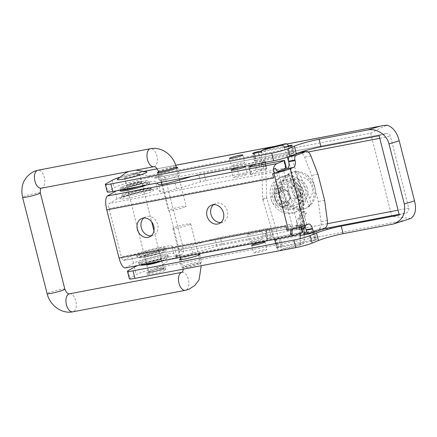<?xml version="1.0" encoding="UTF-8"?>
<svg xmlns="http://www.w3.org/2000/svg" width="437" height="437" viewBox="0 0 437 437"><rect width="100%" height="100%" fill="white"/><g stroke="black" fill="none" stroke-linecap="round" stroke-linejoin="round"><path stroke-width="0.33" stroke-dasharray="2.19 1.64" d="M192.067 176.351L198.649 174.434A6.118 0.563 165.7 0 1 203.975 173.134L236.761 166.868L255.246 162.515L257.142 169.949L264.56 168.529A3.917 0.361 165.7 0 1 266.341 168.376L266.881 169.234L260.616 170.769A3.081 0.284 -14.3 0 0 256.503 171.905L254.99 165.978M255.246 162.515L262.664 161.095A3.917 0.361 165.7 0 1 264.445 160.942L264.986 161.799L258.72 163.334A3.081 0.284 -14.3 0 0 255.011 164.312M236.761 166.868L238.657 174.303L257.142 169.949M116.706 190.767A21.331 1.972 165.7 0 1 139.141 184.07A21.331 1.972 165.7 0 1 155.556 181.748L156.954 183.07M120.153 190.887A15.268 1.409 165.7 0 1 127.615 187.708A15.268 1.409 165.7 0 1 142.779 183.906A15.268 1.409 165.7 0 1 149.738 183.349A15.268 1.409 165.7 0 1 146.712 185.026M303.983 225.902A5.872 3.212 -100.8 0 0 302.459 225.153L298.045 226.961A3.851 0.355 165.7 0 1 295.499 227.775L293.08 229.075L278.38 171.408M281.1 171.107A3.851 0.355 -14.3 0 0 283.602 170.31L298.045 226.961M278.123 172.56L283.602 170.31M308.921 233.2A3.917 2.141 79.2 0 0 309.15 233.134L318.606 229.25A7.828 4.277 79.2 0 0 321.009 221.657L318.283 201.539L311.641 175.477L304.567 157.14A7.828 4.277 79.2 0 0 299.569 152.633M252.859 241.661A7.342 0.677 -14.3 0 0 260.146 239.837A7.342 0.677 -14.3 0 0 263.735 238.307A7.342 0.677 -14.3 0 0 256.453 239.46A7.342 0.677 -14.3 0 0 249.511 241.929A7.342 0.677 -14.3 0 0 252.859 241.661M250.964 234.227A7.342 0.677 165.7 0 1 247.615 234.494A7.342 0.677 165.7 0 1 251.204 232.965A7.342 0.677 165.7 0 1 258.491 231.14A7.342 0.677 165.7 0 1 261.839 230.873A7.342 0.677 165.7 0 1 258.251 232.402A7.342 0.677 165.7 0 1 250.964 234.227M243.988 174.248A7.342 0.677 -14.3 0 0 236.701 176.073A7.342 0.677 -14.3 0 0 233.112 177.602A7.342 0.677 -14.3 0 0 240.394 176.45A7.342 0.677 -14.3 0 0 247.337 173.981A7.342 0.677 -14.3 0 0 243.988 174.248M151.169 235.838A9.98 8.308 -112.3 0 0 153.272 235.335A9.98 8.308 -112.3 0 0 157.697 224.531A9.98 8.308 -112.3 0 0 145.696 216.867A9.98 8.308 -112.3 0 0 143.849 217.987M220.871 222.504A9.98 8.308 -112.3 0 0 222.974 222.007A9.98 8.308 -112.3 0 0 227.393 211.202A9.98 8.308 -112.3 0 0 215.397 203.538A9.98 8.308 -112.3 0 0 213.546 204.658M138.212 182.65A7.779 0.721 165.7 0 1 141.763 182.366A7.779 0.721 165.7 0 1 134.399 184.982A7.779 0.721 165.7 0 1 126.686 186.206A7.779 0.721 165.7 0 1 130.488 184.583A7.779 0.721 165.7 0 1 138.212 182.65M140.108 190.084A7.779 0.721 -14.3 0 0 132.384 192.018A7.779 0.721 -14.3 0 0 128.582 193.64A7.779 0.721 -14.3 0 0 132.127 193.356A7.779 0.721 -14.3 0 0 139.856 191.422A7.779 0.721 -14.3 0 0 143.658 189.8A7.779 0.721 -14.3 0 0 140.108 190.084M149.967 263.347A7.779 0.721 -14.3 0 0 157.697 261.413A7.779 0.721 -14.3 0 0 161.499 259.791A7.779 0.721 -14.3 0 0 153.78 261.015A7.779 0.721 -14.3 0 0 146.422 263.631A7.779 0.721 -14.3 0 0 149.967 263.347M148.072 255.913A7.779 0.721 165.7 0 1 144.527 256.197A7.779 0.721 165.7 0 1 151.885 253.58A7.779 0.721 165.7 0 1 159.603 252.357A7.779 0.721 165.7 0 1 155.801 253.979A7.779 0.721 165.7 0 1 148.072 255.913M145.406 262.091A15.268 1.409 -14.3 0 0 160.57 258.289A15.268 1.409 -14.3 0 0 168.032 255.11A15.268 1.409 -14.3 0 0 152.89 257.513A15.268 1.409 -14.3 0 0 138.447 262.648A15.268 1.409 -14.3 0 0 145.406 262.091M159.172 248.232A15.268 1.409 165.7 0 1 166.136 247.675A15.268 1.409 165.7 0 1 151.694 252.81A15.268 1.409 165.7 0 1 136.552 255.213A15.268 1.409 165.7 0 1 144.013 252.034A15.268 1.409 165.7 0 1 159.172 248.232M128.287 194.935A15.268 1.409 165.7 0 1 121.328 195.492A15.268 1.409 165.7 0 1 135.77 190.352A15.268 1.409 165.7 0 1 150.912 187.948A15.268 1.409 165.7 0 1 143.451 191.133A15.268 1.409 165.7 0 1 128.287 194.935M286.372 167.874L251.849 174.374A3.13 0.29 165.7 0 1 250.423 174.489A3.13 0.29 165.7 0 1 250.882 174.21L256.503 171.905M238.657 174.303L205.871 180.574A6.118 0.563 -14.3 0 0 200.545 181.868L176.57 188.86A12.231 1.131 165.7 0 1 160.384 191.958L157.451 189.183A21.331 1.972 -14.3 0 0 139.048 191.974A21.331 1.972 -14.3 0 0 117.061 198.955L109.228 203.462C108.491 204.188 108.425 205.898 109.015 208.591L121.295 256.748C121.972 259.136 122.731 260.359 123.578 260.408L131.564 255.847A21.331 1.972 165.7 0 1 153.551 248.866A21.331 1.972 165.7 0 1 171.954 246.075L174.887 248.85A12.231 1.131 -14.3 0 0 191.073 245.752L215.048 238.76A6.118 0.563 165.7 0 1 220.374 237.46L265.581 228.819A12.231 1.131 165.7 0 1 271.159 228.371A12.231 1.131 165.7 0 1 269.367 229.463L265.385 231.097A3.13 0.29 -14.3 0 0 264.926 231.381A3.13 0.29 -14.3 0 0 266.352 231.266L299.979 224.831L300.585 224.94L293.331 227.912A4.528 2.475 -100.8 0 1 293.069 227.994A4.528 2.475 -100.8 0 1 289.895 224.498L292.178 233.467M287.027 230.37L290.889 229.594M302.459 225.153L308.795 223.941M324.62 200.326L318.283 201.539M317.978 174.265L311.641 175.477M287.448 230.195A12.231 6.686 -100.8 0 1 285.94 226.12M273.666 177.963A12.231 6.686 -100.8 0 1 273.005 173.544M275.572 168.316L277.621 176.346A4.528 2.475 -100.8 0 1 278.298 171.386M269.367 229.463L271.262 236.903A12.231 1.131 -14.3 0 0 273.054 235.805A12.231 1.131 -14.3 0 0 267.471 236.253L265.581 228.819M271.262 236.903L267.28 238.536L265.385 231.097M302.77 232.194L301.874 232.271L299.979 224.831M266.352 231.266L268.247 238.7A3.13 0.29 165.7 0 1 266.821 238.815A3.13 0.29 165.7 0 1 267.28 238.536M268.247 238.7L301.874 232.271M125.211 267.941L133.46 263.282A21.331 1.972 165.7 0 1 155.446 256.3A21.331 1.972 165.7 0 1 173.844 253.509L176.783 256.284A12.231 1.131 -14.3 0 0 192.968 253.187L216.943 246.195A6.118 0.563 165.7 0 1 222.264 244.895L267.471 236.253M290.561 145.996L292.484 153.545L288.567 154.627L286.639 147.072M253.881 153.338L255.809 160.892L288.567 154.627M284.471 147.488L261.206 151.939M291.026 145.8L292.834 152.879L294.172 152.77L293.74 153.032L291.812 145.477M292.484 153.545L293.74 153.032M254.378 153.245L256.153 160.221L260.075 159.144L258.376 152.48M261.561 150.934L288.398 145.805M292.834 152.879L260.075 159.144M255.809 160.892L254.471 161.002L254.902 160.734L253.05 153.469M256.153 160.221L254.902 160.734M295.057 198.688A6.408 5.337 67.7 0 1 288.36 194.023A6.408 5.337 67.7 0 1 291.047 186.572A6.408 5.337 67.7 0 1 298.416 190.477A6.408 5.337 67.7 0 1 295.915 198.431A6.408 5.337 67.7 0 1 295.057 198.688M299.072 197.038A6.408 5.337 -112.3 0 0 299.929 196.787A6.408 5.337 -112.3 0 0 302.431 188.833A6.408 5.337 -112.3 0 0 295.062 184.927A6.408 5.337 -112.3 0 0 292.375 192.378A6.408 5.337 -112.3 0 0 299.072 197.038M312.701 232.861L314.629 240.416L310.707 241.497L308.784 233.942M300.153 235.592L276.026 240.208L277.948 247.763L310.707 241.497M277.948 247.763L276.61 247.866L277.042 247.604L275.119 240.05L274.813 240.192M274.862 240.361L276.026 240.208M275.119 240.05L276.37 239.536L278.298 247.091L277.042 247.604M278.298 247.091L282.215 246.009L280.292 238.455L276.37 239.536M313.171 232.67L314.973 239.744L282.215 246.009M280.292 238.455L304.103 233.904M308.194 233.118L313.1 232.402M314.323 232.167L313.05 232.189M314.973 239.744L316.312 239.64L315.88 239.902L313.957 232.347M314.629 240.416L315.88 239.902M119.099 177.438A24.467 2.261 165.7 0 1 131.39 173.768L132.378 173.544L148.87 175.679L370.674 133.258C376.47 129.947 381.922 127.254 387.024 125.184M158.544 171.861A10.422 0.961 165.7 0 1 167.289 169.114A10.422 0.961 165.7 0 1 176.28 167.344M138.458 174.565A7.779 0.721 165.7 0 1 130.068 177.007A7.779 0.721 165.7 0 1 124.518 177.712A7.779 0.721 165.7 0 1 131.881 175.09A7.779 0.721 165.7 0 1 139.594 173.866A7.779 0.721 165.7 0 1 138.458 174.565M379.103 135.716L385.691 133.711L154.436 177.941L160.423 175.483L149.361 177.597A24.467 2.261 -14.3 0 0 114.128 187.795L107.753 191.461A12.231 1.131 -14.3 0 0 107.24 191.958M137.89 265.516A24.467 2.261 165.7 0 1 169.578 256.912L170.064 258.83C166.142 262.806 161.275 265.925 155.457 268.192L406.885 219.887M410.807 218.473L391.869 216.408L170.064 258.83M169.578 256.912L180.645 254.798L174.653 257.251L304.059 232.5M160.423 175.483A4.894 4.07 67.7 0 1 165.65 179.432L183.464 249.303A4.894 4.07 67.7 0 1 181.295 254.602A4.894 4.07 67.7 0 1 180.645 254.798M303.819 228.218L179.612 251.974L175.674 256.907L174.653 257.251M385.691 133.711L386.117 133.602C388.296 133.367 389.744 134.252 390.443 136.268L408.764 208.143C409.108 210.47 408.158 212.092 405.907 213.021L399.32 215.031M180.689 258.731A10.422 0.961 165.7 0 1 189.429 255.984A10.422 0.961 165.7 0 1 198.42 254.208M146.679 264.609A7.779 0.721 165.7 0 1 146.663 264.576A7.779 0.721 165.7 0 1 154.021 261.96A7.779 0.721 165.7 0 1 161.739 260.736A7.779 0.721 165.7 0 1 161.493 261.004M154.436 177.941L155.053 177.799L161.291 180.093L293.533 154.802M165.65 179.432L161.635 181.082A4.894 4.07 -112.3 0 0 161.291 180.093M161.635 181.082L179.449 250.953L183.464 249.303M179.612 251.974A4.894 4.07 -112.3 0 0 179.449 250.953M178.023 175.964A10.422 0.961 -14.3 0 0 179.552 175.029A10.422 0.961 -14.3 0 0 169.212 176.668A10.422 0.961 -14.3 0 0 159.352 180.175A10.422 0.961 -14.3 0 0 166.787 179.236A10.422 0.961 -14.3 0 0 178.023 175.964M243.753 163.192A6.85 0.634 -14.3 0 0 244.758 162.58A6.85 0.634 -14.3 0 0 237.963 163.657A6.85 0.634 -14.3 0 0 231.484 165.962A6.85 0.634 -14.3 0 0 236.368 165.344A6.85 0.634 -14.3 0 0 243.753 163.192M140.381 182.12A7.779 0.721 -14.3 0 0 141.522 181.421A7.779 0.721 -14.3 0 0 133.804 182.644A7.779 0.721 -14.3 0 0 126.446 185.261A7.779 0.721 -14.3 0 0 131.996 184.561A7.779 0.721 -14.3 0 0 140.381 182.12M162.526 268.984A7.779 0.721 -14.3 0 0 163.662 268.285A7.779 0.721 -14.3 0 0 155.949 269.514A7.779 0.721 -14.3 0 0 148.585 272.131A7.779 0.721 -14.3 0 0 154.135 271.426A7.779 0.721 -14.3 0 0 162.526 268.984M265.898 250.062A6.85 0.634 -14.3 0 0 266.903 249.445A6.85 0.634 -14.3 0 0 260.108 250.527A6.85 0.634 -14.3 0 0 253.624 252.832A6.85 0.634 -14.3 0 0 258.513 252.209A6.85 0.634 -14.3 0 0 265.898 250.062M200.168 262.834A10.422 0.961 -14.3 0 0 201.692 261.894A10.422 0.961 -14.3 0 0 191.357 263.538A10.422 0.961 -14.3 0 0 181.497 267.045A10.422 0.961 -14.3 0 0 188.926 266.1A10.422 0.961 -14.3 0 0 200.168 262.834M129.385 278.828A12.231 1.131 165.7 0 1 129.893 278.331L136.268 274.665A24.467 2.261 165.7 0 1 155.457 268.192M117.34 179.356A15.268 1.409 165.7 0 1 119.503 178.187A15.268 1.409 165.7 0 1 135.055 173.604A15.268 1.409 165.7 0 1 146.69 171.878M125.78 176.99A7.631 0.705 165.7 0 1 134.012 174.592A7.631 0.705 165.7 0 1 139.452 173.904A7.631 0.705 165.7 0 1 132.231 176.472A7.631 0.705 165.7 0 1 124.66 177.673A7.631 0.705 165.7 0 1 125.78 176.99M149.847 271.41A7.631 0.705 165.7 0 1 158.079 269.017A7.631 0.705 165.7 0 1 163.52 268.323A7.631 0.705 165.7 0 1 156.299 270.891A7.631 0.705 165.7 0 1 148.727 272.093A7.631 0.705 165.7 0 1 149.847 271.41M148.263 271.716A9.559 0.885 165.7 0 1 158.571 268.711A9.559 0.885 165.7 0 1 165.388 267.848A9.559 0.885 165.7 0 1 156.342 271.066A9.559 0.885 165.7 0 1 146.865 272.573A9.559 0.885 165.7 0 1 148.263 271.716M148.744 273.6A9.559 0.885 165.7 0 1 159.052 270.601A9.559 0.885 165.7 0 1 165.869 269.738A9.559 0.885 165.7 0 1 156.823 272.956A9.559 0.885 165.7 0 1 147.345 274.458A9.559 0.885 165.7 0 1 148.744 273.6M303.038 211.202A1.928 0.836 -155.8 0 1 305.206 211.628A1.928 0.836 -155.8 0 1 306.288 213.01A1.928 0.836 -155.8 0 1 304.185 212.988A1.928 0.836 -155.8 0 1 302.77 211.437A1.928 0.836 -155.8 0 1 303.038 211.202M296.515 225.749L296.433 225.924A1.928 0.836 -155.8 0 1 296.439 225.924C296.16 227.125 297.155 227.808 299.427 227.961L299.503 227.786A1.928 0.836 24.2 0 0 299.766 227.557A1.928 0.836 24.2 0 0 298.995 226.361A1.928 0.836 24.2 0 0 296.515 225.749L296.171 226.169C295.133 226.666 296.297 230.971 299.017 229.725A1.928 1.601 -112.3 0 0 299.94 228.174A1.928 1.601 -112.3 0 0 298.995 226.361A1.928 1.601 -112.3 0 0 297.553 226.164A1.928 1.601 -112.3 0 0 296.805 228.551A1.928 1.601 -112.3 0 0 299.017 229.725L301.841 228.567M299.427 227.961A1.928 0.836 -155.8 0 1 297.253 227.54A1.928 0.836 -155.8 0 1 296.171 226.158A1.928 0.836 -155.8 0 1 296.433 225.924M304.873 221.149L302.158 222.411L304.873 221.149M297.335 189.341L300.05 188.079L297.335 189.341M300.536 197.207L300.257 192.673C300.115 191.603 299.05 188.129 299.755 189.68L301.235 196.055C301.901 199.103 302.082 201.397 301.781 202.932C300.64 206.171 299.897 200.304 300.536 197.207M276.823 201.096L279.964 199.48L276.823 201.096M309.505 206.198C310.417 204.03 310.483 201.353 309.707 198.163L300.874 177.072C299.148 174.27 297.187 172.424 294.997 171.533L294.871 171.583A19.266 16.032 -112.3 0 0 291.566 172.468A19.266 16.032 -112.3 0 0 288.376 174.325L288.496 174.276C290.687 175.171 292.648 177.018 294.38 179.815L303.207 200.911C303.988 204.101 303.917 206.777 303.01 208.946L302.885 208.995A19.266 16.032 -112.3 0 0 306.19 208.11A19.266 16.032 -112.3 0 0 309.385 206.248L309.505 206.198A19.266 16.032 -112.3 0 0 314.957 197.491A19.266 16.032 -112.3 0 0 305.266 173.871A19.266 16.032 -112.3 0 0 294.997 171.533M309.385 206.248L294.871 171.583M288.376 174.325L302.885 208.995M294.38 179.815A12.192 10.149 -112.3 0 0 292.692 192.941A12.192 10.149 -112.3 0 0 303.207 200.911M288.496 174.276A19.266 16.032 -112.3 0 0 284.236 196.475A19.266 16.032 -112.3 0 0 303.01 208.946M309.707 198.163A12.192 10.149 -112.3 0 0 311.39 185.042A12.192 10.149 -112.3 0 0 300.874 177.072M282.728 197.092A19.266 16.032 -112.3 0 0 304.808 208.678A19.266 16.032 -112.3 0 0 312.329 184.769A19.266 16.032 -112.3 0 0 290.184 173.03A19.266 16.032 -112.3 0 0 282.728 197.092M306.872 186.894A12.231 10.182 67.7 0 1 302.136 202.173A12.231 10.182 67.7 0 1 288.076 194.716A12.231 10.182 67.7 0 1 292.856 179.536A12.231 10.182 67.7 0 1 306.872 186.894M294.03 192.165A12.231 10.182 -112.3 0 0 280.008 184.807A12.231 10.182 -112.3 0 0 275.234 199.988A12.231 10.182 -112.3 0 0 289.294 207.444A12.231 10.182 -112.3 0 0 294.03 192.165M289.376 194.126A6.162 5.129 67.7 0 1 286.989 201.828A6.162 5.129 67.7 0 1 279.904 198.07A6.162 5.129 67.7 0 1 282.313 190.423A6.162 5.129 67.7 0 1 289.376 194.126M281.275 197.453A6.162 5.129 -112.3 0 0 274.207 193.744A6.162 5.129 -112.3 0 0 271.803 201.397A6.162 5.129 -112.3 0 0 278.888 205.15A6.162 5.129 -112.3 0 0 281.275 197.453M302.775 194.864A2.933 2.442 -112.3 0 0 302.639 194.017L298.684 195.639A2.933 2.442 67.7 0 1 298.826 196.486L302.775 194.864L303.453 214.693A2.933 2.442 67.7 0 1 302.437 216.785A6.069 5.047 -112.3 0 0 302.765 226.535A2.933 2.442 67.7 0 1 303.682 227.814M300.077 233.358L299.979 230.474A2.933 2.442 -112.3 0 0 298.815 228.158A6.069 5.047 67.7 0 1 298.482 218.407A2.933 2.442 -112.3 0 0 299.498 216.315L298.826 196.486M299.498 216.315L303.453 214.693M298.684 195.639L288.884 162.422M287.344 157.216L284.514 147.624L285.175 147.356M261.588 164.716L262.752 198.955L266.707 197.333L265.128 150.885L261.173 152.508L261.534 163.067M266.707 197.333A2.933 2.442 -112.3 0 0 266.843 198.18L262.894 199.802A2.933 2.442 67.7 0 1 262.752 198.955M262.894 199.802L274.573 239.378M275.796 243.518L277.063 247.823L281.018 246.2A2.933 2.442 -112.3 0 0 284.225 248.424L280.275 250.046A2.933 2.442 67.7 0 1 277.063 247.823M280.275 250.046L298.717 245.49L302.666 243.868A2.933 2.442 -112.3 0 0 302.95 243.775A2.933 2.442 -112.3 0 0 304.354 241.317L300.405 242.939A2.933 2.442 67.7 0 1 299.001 245.397A2.933 2.442 67.7 0 1 298.717 245.49M300.405 242.939L300.257 238.629M284.929 206.597L281.914 207.34L285.864 205.723A0.978 0.814 67.7 0 1 284.798 204.98L280.844 206.603L280.319 204.816A1.956 1.628 -112.3 0 0 279.194 203.456A6.358 5.293 67.7 0 1 276.26 193.509A1.956 1.628 -112.3 0 0 276.479 191.81L275.949 190.029L279.904 188.407A0.978 0.814 67.7 0 1 280.423 187.271L276.468 188.893L283.438 186.528A0.978 0.814 67.7 0 1 284.503 187.271L280.554 188.893L281.078 190.674A1.956 1.628 -112.3 0 0 282.204 192.04A6.358 5.293 67.7 0 1 285.137 201.987A1.956 1.628 -112.3 0 0 284.919 203.68L285.443 205.466L289.398 203.844A0.978 0.814 67.7 0 1 288.879 204.975L284.929 206.597A0.978 0.814 -112.3 0 0 285.443 205.466M280.844 206.603A0.978 0.814 -112.3 0 0 281.914 207.34M276.468 188.893A0.978 0.814 -112.3 0 0 275.949 190.029M280.554 188.893A0.978 0.814 -112.3 0 0 279.483 188.15M266.532 148.433A2.933 2.442 -112.3 0 0 265.128 150.885M288.644 146.608L291.332 155.703M291.397 155.933L302.639 194.017M302.666 243.868L284.225 248.424M285.864 205.723L288.879 204.975M279.904 188.407L280.428 190.188A1.956 1.628 67.7 0 1 280.21 191.887A6.358 5.293 -112.3 0 0 283.149 201.834A1.956 1.628 67.7 0 1 284.269 203.2L284.798 204.98M283.438 186.528L280.423 187.271M289.398 203.844L288.873 202.058A1.956 1.628 67.7 0 1 289.092 200.365A6.358 5.293 -112.3 0 0 286.153 190.417A1.956 1.628 67.7 0 1 285.033 189.052L284.503 187.271M281.018 246.2L266.843 198.18M304.136 234.833L304.354 241.317M299.979 230.474L302.109 229.6M184.84 207.007A9.15 0.847 165.7 0 1 174.975 209.88A9.15 0.847 165.7 0 1 168.447 210.705A9.15 0.847 165.7 0 1 177.105 207.63A9.15 0.847 165.7 0 1 186.178 206.188A9.15 0.847 165.7 0 1 184.84 207.007M189.341 224.662A9.15 0.847 165.7 0 1 179.476 227.535A9.15 0.847 165.7 0 1 172.948 228.365A9.15 0.847 165.7 0 1 181.606 225.284A9.15 0.847 165.7 0 1 190.679 223.842A9.15 0.847 165.7 0 1 189.341 224.662M264.445 160.942L266.341 168.376M264.98 161.799L266.876 169.234L264.986 161.799M262.664 161.095L264.56 168.529M259.19 165.175L260.616 170.769M262.129 162.684L264.024 170.119M147.132 264.511A13.307 1.229 -14.3 0 0 166.852 258.496A13.307 1.229 -14.3 0 0 147.892 262.124A13.307 1.229 -14.3 0 0 147.132 264.511M145.647 263.036A15.268 1.409 165.7 0 1 138.687 263.593A15.268 1.409 165.7 0 1 153.13 258.458A15.268 1.409 165.7 0 1 168.272 256.055A15.268 1.409 165.7 0 1 160.811 259.234A15.268 1.409 165.7 0 1 145.647 263.036M159.412 249.177A15.268 1.409 -14.3 0 0 144.254 252.974A15.268 1.409 -14.3 0 0 136.792 256.158A15.268 1.409 -14.3 0 0 151.934 253.755A15.268 1.409 -14.3 0 0 166.377 248.62A15.268 1.409 -14.3 0 0 159.412 249.177M158.893 251.477A13.307 1.229 165.7 0 1 158.128 253.864A13.307 1.229 165.7 0 1 139.174 257.491A13.307 1.229 165.7 0 1 158.893 251.477M128.527 195.874A15.268 1.409 -14.3 0 0 143.691 192.078A15.268 1.409 -14.3 0 0 151.153 188.893A15.268 1.409 -14.3 0 0 136.011 191.297A15.268 1.409 -14.3 0 0 121.568 196.437A15.268 1.409 -14.3 0 0 128.527 195.874M128.008 198.18A17.223 1.59 165.7 0 1 128.991 195.088A17.223 1.59 165.7 0 1 153.524 190.395A17.223 1.59 165.7 0 1 128.008 198.18M278.828 171.025L109.228 203.462M141.053 181.486A13.307 1.229 165.7 0 1 140.288 183.873A13.307 1.229 165.7 0 1 121.333 187.5A13.307 1.229 165.7 0 1 141.053 181.486M138.758 186.55A15.268 1.409 -14.3 0 0 149.498 182.404A15.268 1.409 -14.3 0 0 142.538 182.961A15.268 1.409 -14.3 0 0 127.375 186.763A15.268 1.409 -14.3 0 0 119.913 189.942A15.268 1.409 -14.3 0 0 120.142 190.111M291.468 229.425L295.499 227.775M300.585 224.94L301.082 226.89M315.487 231.921L309.15 233.134M324.948 228.038L318.606 229.25M327.346 220.445L321.009 221.657M310.904 155.927L304.567 157.14M123.731 260.354L293.331 227.912M125.627 267.788L295.226 235.346M285.481 167.945L283.586 160.51M289.895 224.498L121.295 256.748M109.015 208.591L277.621 176.346M133.46 263.282L131.564 255.847M117.061 198.955L115.166 191.521M173.844 253.509L171.954 246.075M176.783 256.284L174.887 248.85M192.968 253.187L191.073 245.752M216.943 246.195L215.048 238.76M222.264 244.895L220.374 237.46M249.953 166.939L251.849 174.374M250.882 174.21L249.063 167.081M176.57 188.86L174.68 181.426M200.545 181.868L198.649 174.434M205.871 180.574L203.975 173.134M157.451 189.183L155.556 181.748M160.384 191.958L158.489 184.523M286.912 144.024L275.261 146.253M175.701 165.295L157.238 168.824M144.794 171.206L131.39 173.768M148.87 175.679L149.361 177.597M112.2 180.241L114.128 187.795M370.674 133.258L391.869 216.408M306.927 231.954L322.806 228.917M399.139 214.316L405.907 213.021M408.764 208.143L398.085 210.186M327.384 223.711L305.414 227.912M294.713 154.578L308.145 152.005M379.764 138.305L390.443 136.268M391.765 224.4L404.121 220.63M127.97 270.776L129.893 278.331M134.345 267.111L136.268 274.665M105.825 183.906L107.753 191.461M304.95 227.065A1.928 1.601 -112.3 0 0 305.037 224.995A1.928 1.601 -112.3 0 0 304.332 224.17A1.928 1.601 -112.3 0 0 302.89 223.973A1.928 1.601 -112.3 0 0 302.136 226.366A1.928 1.601 -112.3 0 0 304.354 227.535M284.269 203.2L280.319 204.816M285.033 189.052L281.078 190.674M288.873 202.058L284.919 203.68M289.092 200.365L285.137 201.987M283.149 201.834L279.194 203.456M280.21 191.887L276.26 193.509M280.428 190.188L276.479 191.81M286.153 190.417L282.204 192.04M298.815 228.158L302.765 226.535M298.482 218.407L302.437 216.785M158.423 171.397A9.15 0.847 165.7 0 1 167.081 168.316A9.15 0.847 165.7 0 1 176.16 166.874M153.884 166.688A9.15 5.004 79.2 0 0 157.08 156.763A9.15 5.004 79.2 0 0 150.448 148.711M41.335 188.216A9.15 5.004 79.2 0 0 44.53 178.285A9.15 5.004 79.2 0 0 37.899 170.239M40.319 192.854A9.15 0.847 -14.3 0 0 33.796 193.684A9.15 0.847 -14.3 0 0 23.926 196.557A9.15 0.847 -14.3 0 0 22.587 197.377M64.862 289.136A9.15 0.847 -14.3 0 0 58.334 289.966A9.15 0.847 -14.3 0 0 48.469 292.834A9.15 0.847 -14.3 0 0 47.13 293.659M69.401 293.844A9.15 5.004 -100.8 0 1 75.934 301.393A9.15 5.004 -100.8 0 1 73.372 311.657A9.15 5.004 -100.8 0 1 72.842 311.816M181.95 272.317A9.15 5.004 -100.8 0 1 188.484 279.871A9.15 5.004 -100.8 0 1 185.922 290.135A9.15 5.004 -100.8 0 1 185.392 290.294M199.359 263.975A9.15 0.847 165.7 0 1 189.494 266.849A9.15 0.847 165.7 0 1 182.966 267.673A9.15 0.847 165.7 0 1 191.625 264.598A9.15 0.847 165.7 0 1 200.703 263.156A9.15 0.847 165.7 0 1 199.359 263.975M247.615 234.494L249.511 241.929M261.839 230.873L263.735 238.307M231.217 170.168L233.112 177.602M245.441 166.546L247.337 173.981M145.696 216.867L141.746 218.489M153.272 235.335L149.323 236.958M215.397 203.538L211.442 205.161M222.974 222.007L219.019 223.629M143.658 189.8L141.763 182.366M128.582 193.64L126.686 186.206M161.499 259.791L159.603 252.357M146.422 263.631L144.527 256.197M140.108 265.095L138.687 263.593L138.447 262.648M168.032 255.11L168.098 257.54L167.218 258.502L160.253 261.239M136.552 255.213L136.792 256.158C137.628 257.497 138.327 258.043 138.884 257.808C139.327 257.896 140.78 258.059 148.356 256.437C156.435 254.591 162.318 252.624 163.919 251.827L165.481 250.953C165.934 251.002 166.229 250.221 166.377 248.62L166.136 247.675M150.912 187.948L151.153 188.893L152.294 190.117L142.009 191.696L129.041 195.082L121.153 198.054L121.568 196.437L121.328 195.492M149.738 183.349L149.498 182.404C146.859 180.219 150.639 180.306 141.162 181.453L128.653 184.54C122.486 186.441 121.306 187.183 120.825 187.599C120.355 187.56 120.049 188.342 119.913 189.942L119.962 190.144M294.56 228.087L290.829 229.616M273.054 235.805L271.159 228.371M301.393 226.798L300.874 224.76M293.069 227.994L123.578 260.408M266.821 238.815L264.926 231.381M250.423 174.489L248.527 167.054M294.172 152.77L292.244 145.215M254.471 161.002L252.542 153.447M295.062 184.927L291.047 186.572M299.929 196.787L295.915 198.431M276.61 247.866L274.687 240.312M316.312 239.64L314.389 232.085M132.378 173.544L144.723 171.184M157.216 168.791L175.69 165.257M275.911 146.089L286.863 143.997M155.053 177.799L386.117 133.602M175.674 256.907L181.295 254.602M146.663 264.576L148.585 272.131M161.739 260.736L163.662 268.285M124.518 177.712L126.446 185.261M139.594 173.866L141.522 181.421M251.701 245.277L253.624 252.832M264.975 241.896L266.903 249.445M229.556 158.407L231.484 165.962M242.835 155.026L244.758 162.58M179.569 259.491L181.497 267.045M199.769 254.345L201.692 261.894M157.429 172.626L159.352 180.175M177.624 167.475L179.552 175.029M129.035 171.441L135.929 170.124M124.66 177.673L146.816 264.587M146.837 264.675L148.727 272.093M139.452 173.904L151.688 221.892M153.95 230.769L163.52 268.323M146.865 272.573L147.345 274.458M165.388 267.848L165.869 269.738M306.288 213.01L299.695 227.743L298.995 226.361L297.553 226.164L302.89 223.973L302.551 224.263L302.158 222.411L296.597 189.789C291.829 181.792 286.169 179.159 279.62 181.901C272.988 184.933 271.732 197.409 278.353 204.571C285.279 211.12 291.605 211.53 297.324 205.794C302.437 200.037 300.7 188.074 293.954 182.95C286.776 178.198 281.188 179.181 277.189 185.911C273.223 193.345 278.566 205.953 287.027 208.367C294.412 210.219 299.356 207.318 301.869 199.66C304.78 189.653 295.161 177.488 286.88 179.214C279.445 179.673 275.042 190.603 279.964 199.48M302.77 211.437L296.171 226.158M304.644 227.404C306.648 225.951 306.971 223.717 305.61 220.696M305.61 220.701L300.05 188.079C294.806 178.755 287.814 175.363 279.074 177.903C271.257 182.065 268.591 189.194 271.077 199.283C273.174 205.439 276.992 209.798 282.542 212.349C286.628 214.043 290.6 214.125 294.462 212.611C301.344 209.252 304.545 203.26 304.076 194.623C303.059 186.981 299.432 181.393 293.194 177.864C289.059 175.805 285.006 175.548 281.04 177.094C273.873 180.76 271.038 187.222 272.53 196.481C274.119 203.058 277.741 207.897 283.389 211C287.814 213.19 292.156 213.458 296.433 211.803C303.797 208.116 306.943 201.626 305.867 192.335C304.496 185.354 300.935 180.257 295.183 177.051C291.047 174.991 287 174.734 283.034 176.28C279.511 177.783 276.954 180.426 275.354 184.212C273.272 189.724 273.655 195.383 276.517 201.195M314.957 197.491C316.787 187.544 313.558 179.667 305.266 173.871M291.566 172.468L290.184 173.03M306.19 208.11L304.808 208.678M289.294 207.444L302.136 202.173M280.008 184.807L292.856 179.536M278.888 205.15L286.989 201.828M274.207 193.744L282.313 190.423M299.001 245.397L302.95 243.775M288.977 204.948L285.022 206.564M280.325 187.304L276.375 188.926M158.773 172.757L161.193 182.256M161.745 184.414L168.447 210.705M176.504 168.234L179.203 178.815M179.509 180.017L186.178 206.188M183.19 269.154L180.918 259.622M198.649 255.104L201.217 265.707M172.948 228.365L180.35 257.398M190.679 223.842L198.354 253.952"/><path stroke-width="0.66" d="M255.011 164.312A3.081 0.284 -14.3 0 0 254.607 164.47L248.986 166.776A3.13 0.29 -14.3 0 0 248.527 167.054A3.13 0.29 -14.3 0 0 249.953 166.939L283.586 160.51L284.192 160.614L276.932 163.585L107.333 196.027L115.166 191.521A21.331 1.972 165.7 0 1 116.706 190.767M156.954 183.07L158.489 184.523A12.231 1.131 -14.3 0 0 174.68 181.426L192.067 176.351M146.712 185.026A15.268 1.409 165.7 0 1 130.379 189.658A15.268 1.409 165.7 0 1 120.153 190.887L119.962 190.144M242.093 166.814A7.342 0.677 165.7 0 1 245.441 166.546A7.342 0.677 165.7 0 1 238.498 169.015A7.342 0.677 165.7 0 1 231.217 170.168A7.342 0.677 165.7 0 1 234.806 168.638A7.342 0.677 165.7 0 1 242.093 166.814M272.584 173.718L273.95 173.456L288.393 230.108L287.027 230.37L285.94 226.12L119.039 258.043L106.765 209.886L273.666 177.963L272.584 173.718L276.222 172.926C273.988 172.888 273.016 171.665 273.294 169.25L275.572 168.316A3.917 3.256 67.7 0 0 278.38 171.408L279.931 171.408A3.851 0.355 -14.3 0 0 281.1 171.107M288.393 230.108A12.231 1.131 -14.3 0 0 304.726 225.607L308.795 223.941A5.872 3.212 -100.8 0 1 312.395 228.507L312.515 228.972A3.917 2.141 79.2 0 0 315.257 231.987A3.917 2.141 79.2 0 0 315.487 231.921L324.948 228.038A7.828 4.277 79.2 0 0 327.346 220.445L324.62 200.326L317.978 174.265L310.904 155.927A7.828 4.277 79.2 0 0 305.905 151.421L299.569 152.633A7.828 4.277 79.2 0 0 299.116 152.77L289.655 156.648A3.917 2.141 79.2 0 0 288.606 161.253L288.726 161.723A5.872 3.212 -100.8 0 1 287.158 168.622L278.123 172.56A12.231 1.131 165.7 0 1 273.95 173.456M303.983 225.902A5.872 3.212 -100.8 0 1 306.058 229.72L306.179 230.184A3.917 2.141 79.2 0 0 308.921 233.2L315.257 231.987M143.849 217.987A9.98 8.308 -112.3 0 0 141.277 227.672A9.98 8.308 -112.3 0 0 151.169 235.838M153.742 226.153A9.98 8.308 67.7 0 1 149.323 236.958A9.98 8.308 67.7 0 1 137.846 230.878A9.98 8.308 67.7 0 1 141.746 218.489A9.98 8.308 67.7 0 1 153.742 226.153M213.546 204.658A9.98 8.308 -112.3 0 0 210.973 214.343A9.98 8.308 -112.3 0 0 220.871 222.504M223.444 212.824A9.98 8.308 67.7 0 1 219.019 223.629A9.98 8.308 67.7 0 1 207.548 217.544A9.98 8.308 67.7 0 1 211.442 205.161A9.98 8.308 67.7 0 1 223.444 212.824M278.298 171.386A4.528 2.475 -100.8 0 1 278.828 171.025L286.372 167.874L284.476 160.434M290.889 229.594L290.425 234.188L292.178 233.467A4.894 4.07 67.7 0 1 293.058 229.097M301.082 226.89L302.48 232.375L295.226 235.346A12.231 6.686 -100.8 0 1 294.516 235.559A12.231 6.686 -100.8 0 1 290.425 234.188M305.905 151.421A7.828 4.277 79.2 0 0 305.452 151.557L295.991 155.435A3.917 2.141 79.2 0 0 294.948 160.04L295.068 160.51A5.872 3.212 -100.8 0 1 293.5 167.409L290.234 168.748A12.231 1.131 165.7 0 1 278.069 172.353M273.294 169.25A12.231 6.686 -100.8 0 1 276.932 163.585M302.48 232.375L302.77 232.194L301.393 226.798M119.039 258.043C120.874 264.505 122.934 267.805 125.211 267.941L294.516 235.559M107.333 196.027C105.344 197.988 105.159 202.61 106.765 209.886M284.471 147.488L290.561 145.996L292.244 145.215L290.905 145.324L291.026 145.8M261.206 151.939L253.881 153.338L252.542 153.447L254.23 152.666L254.378 153.245M258.376 152.48L258.147 151.59L254.23 152.666M258.147 151.59L261.561 150.934M288.398 145.805L290.905 145.324M300.153 235.592L308.784 233.942L314.323 232.167M304.103 233.904L308.194 233.118M380.053 126.206L367.697 129.975C376.694 128.052 386.843 134.705 388.996 143.926L399.227 140.807C396.971 132.291 392.901 127.085 387.024 125.184L381.769 125.845L286.912 144.024M367.697 129.975L319.103 139.272A18.349 1.693 -14.3 0 0 294.358 146.122L288.081 148.695A12.231 1.131 165.7 0 1 271.748 153.19L110.894 183.955A12.231 1.131 165.7 0 1 105.317 184.403A12.231 1.131 165.7 0 1 105.825 183.906L112.2 180.241A24.467 2.261 165.7 0 1 119.099 177.438M176.28 167.344A10.422 0.961 165.7 0 1 177.624 167.475A10.422 0.961 165.7 0 1 176.1 168.409A10.422 0.961 165.7 0 1 164.858 171.681A10.422 0.961 165.7 0 1 157.429 172.626A10.422 0.961 165.7 0 1 158.544 171.861M241.83 155.638A6.85 0.634 165.7 0 1 234.445 157.79A6.85 0.634 165.7 0 1 229.556 158.407A6.85 0.634 165.7 0 1 236.04 156.102A6.85 0.634 165.7 0 1 242.835 155.026A6.85 0.634 165.7 0 1 241.83 155.638M393.491 223.973L410.807 218.473C415.358 215.173 416.598 209.307 414.533 200.856L404.301 203.981C405.957 213.731 402.351 220.395 393.491 223.973L343.171 233.691A18.349 1.693 -14.3 0 0 318.426 240.541L312.149 243.114A12.231 1.131 165.7 0 1 295.816 247.615L134.962 278.38A12.231 1.131 165.7 0 1 129.385 278.828L127.457 271.273A12.231 1.131 165.7 0 1 127.97 270.776L134.345 267.111A24.467 2.261 165.7 0 1 137.89 265.516M399.227 140.807L414.533 200.856M105.317 184.403L107.24 191.958A12.231 1.131 -14.3 0 0 112.817 191.51L273.671 160.745A12.231 1.131 -14.3 0 0 290.004 156.249L296.281 153.671A18.349 1.693 165.7 0 1 321.031 146.827L379.103 135.716L399.32 215.031L341.248 226.137A18.349 1.693 -14.3 0 0 316.497 232.987L310.226 235.559A12.231 1.131 165.7 0 1 293.888 240.06L133.034 270.825A12.231 1.131 165.7 0 1 127.457 271.273M198.42 254.208A10.422 0.961 165.7 0 1 199.769 254.345A10.422 0.961 165.7 0 1 198.24 255.279A10.422 0.961 165.7 0 1 187.003 258.551A10.422 0.961 165.7 0 1 179.569 259.491A10.422 0.961 165.7 0 1 180.689 258.731M263.975 242.508A6.85 0.634 165.7 0 1 256.585 244.66A6.85 0.634 165.7 0 1 251.701 245.277A6.85 0.634 165.7 0 1 258.185 242.972A6.85 0.634 165.7 0 1 264.975 241.896A6.85 0.634 165.7 0 1 263.975 242.508M161.493 261.004A7.779 0.721 165.7 0 1 160.597 261.43A7.779 0.721 165.7 0 1 152.393 263.833A7.779 0.721 165.7 0 1 146.679 264.609M388.996 143.926L404.301 203.981M316.497 232.987L318.426 240.541M294.358 146.122L296.281 153.671M135.929 170.124L146.69 171.878A15.268 1.409 165.7 0 1 140.184 174.953A15.268 1.409 165.7 0 1 124.228 179.001A15.268 1.409 165.7 0 1 117.34 179.356L125.79 172.741L129.035 171.441M288.884 162.422L287.344 157.216M281.302 145.401L262.861 149.957L266.816 148.34L285.257 143.784L281.302 145.401A2.933 2.442 67.7 0 1 284.514 147.624M261.173 152.508A2.933 2.442 67.7 0 1 262.577 150.049A2.933 2.442 67.7 0 1 262.861 149.957M261.534 163.067L261.588 164.716M274.573 239.378L275.796 243.518M300.257 238.629L300.077 233.358M266.816 148.34A2.933 2.442 -112.3 0 0 266.532 148.433L262.577 150.049M285.175 147.356L288.464 146.002A2.933 2.442 -112.3 0 0 285.257 143.784M288.464 146.002L288.644 146.608M302.109 229.6L303.933 228.851L304.136 234.833M303.682 227.814A2.933 2.442 67.7 0 1 303.933 228.851M254.99 165.978L254.607 164.47M258.786 163.591L259.19 165.175M120.142 190.111A15.268 1.409 -14.3 0 0 138.758 186.55M276.222 172.926L279.931 171.408M304.726 225.607L290.234 168.748M293.5 167.409L287.158 168.622M312.395 228.507L306.058 229.72M295.068 160.51L288.726 161.723M294.948 160.04L288.606 161.253M312.515 228.972L306.179 230.184M305.452 151.557L299.116 152.77M295.991 155.435L289.655 156.648M284.192 160.614L286.082 168.048M249.063 167.081L248.986 166.776M253.05 153.469L252.974 153.185M275.261 146.253L175.701 165.295M157.238 168.824L144.794 171.206M304.059 232.5L306.927 231.954M322.806 228.917L399.139 214.316M398.085 210.186L327.384 223.711M305.414 227.912L303.819 228.218M293.533 154.802L294.713 154.578M308.145 152.005L379.764 138.305M319.103 139.272L321.031 146.827M341.248 226.137L343.171 233.691M310.226 235.559L312.149 243.114M293.888 240.06L295.816 247.615M133.034 270.825L134.962 278.38M110.894 183.955L112.817 191.51M271.748 153.19L273.671 160.745M288.081 148.695L290.004 156.249M301.841 228.567L304.354 227.535A1.928 1.601 -112.3 0 0 304.48 227.48A1.928 1.601 -112.3 0 0 304.95 227.065M176.504 168.234L176.16 166.874A9.15 0.847 165.7 0 1 174.816 167.693A9.15 0.847 165.7 0 1 164.951 170.567A9.15 0.847 165.7 0 1 158.423 171.397L158.773 172.757M176.16 166.874C173.462 155.25 161.668 146.357 150.448 148.711A9.15 5.004 79.2 0 0 149.913 148.87A9.15 5.004 79.2 0 0 147.356 159.134A9.15 5.004 79.2 0 0 153.884 166.688C155.55 166.513 157.063 168.087 158.423 171.397M150.448 148.711L37.899 170.239A9.15 5.004 79.2 0 0 37.364 170.397A9.15 5.004 79.2 0 0 34.807 180.661A9.15 5.004 79.2 0 0 41.335 188.216L153.884 166.688M37.899 170.239L34.25 171.326C24.084 176.695 20.195 185.375 22.587 197.377A9.15 0.847 -14.3 0 0 31.661 195.934A9.15 0.847 -14.3 0 0 40.319 192.854C40.291 189.237 40.63 187.692 41.335 188.216M22.587 197.377L47.13 293.659A9.15 0.847 -14.3 0 0 56.204 292.216A9.15 0.847 -14.3 0 0 64.862 289.136L40.319 192.854M47.13 293.659C49.823 305.283 61.622 314.176 72.842 311.816A9.15 5.004 -100.8 0 1 66.211 303.77A9.15 5.004 -100.8 0 1 69.401 293.844C67.735 294.014 66.222 292.446 64.862 289.136M72.842 311.816L185.392 290.294A9.15 5.004 -100.8 0 1 178.76 282.242A9.15 5.004 -100.8 0 1 181.95 272.317L69.401 293.844M160.253 261.239L147.018 264.543L142.287 265.243L140.108 265.095M144.723 171.184L157.216 168.791M175.69 165.257L275.911 146.089M286.863 143.997L381.769 125.845M151.688 221.892L153.95 230.769M304.354 227.535L305.01 227.169M161.193 182.256L161.745 184.414M179.203 178.815L179.509 180.017M185.392 290.294L189.035 289.207L194.88 285.437L199.075 279.806L201.217 265.707M181.95 272.317L182.906 271.18L183.19 269.154M180.35 257.398L180.918 259.622M198.354 253.952L198.649 255.104"/></g></svg>
